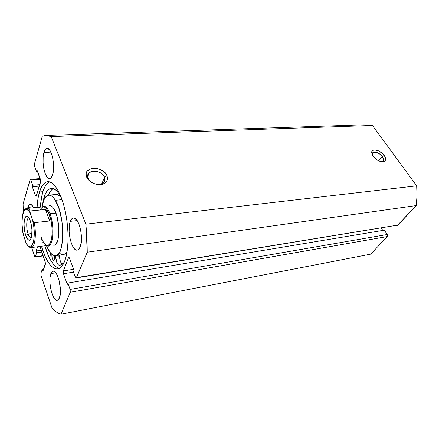 <?xml version="1.0" encoding="UTF-8"?>
<svg xmlns="http://www.w3.org/2000/svg" width="439" height="439" viewBox="0 0 439 439"><rect width="100%" height="100%" fill="white"/><g stroke="black" fill="none" stroke-linecap="round" stroke-linejoin="round"><path stroke-width="0.66" d="M88.118 178.36C89.83 181.746 92.925 183.754 97.392 184.385C103.384 184.259 105.755 181.85 104.509 177.147L106.979 175.638C108.548 181.461 105.612 184.451 98.182 184.61C92.624 183.82 88.777 181.329 86.648 177.12L88.118 178.36C87.317 176.286 87.613 174.513 88.996 173.043C92.497 169.147 102.501 171.83 104.509 177.147C105.365 179.26 105.069 181.071 103.626 182.586C100.158 186.443 90.05 183.727 88.118 178.36L86.648 177.12L88.755 180.237L92.124 182.761L94.122 183.678L98.352 184.621L102.342 184.303L104.043 183.678L106.551 181.631L107.571 178.805L106.979 175.638L106.101 174.074L103.346 171.276L101.579 170.14L97.573 168.614L93.458 168.258L89.83 169.125L87.251 171.106L86.488 172.428L86.126 173.915L86.626 177.065C81.978 166.546 103.066 165.327 106.979 175.638L104.509 177.147L101.864 183.754L104.509 177.147C101.354 168.79 84.321 169.838 88.102 178.316L88.118 178.36M381.277 161.7C383.774 161.184 384.114 159.472 382.298 156.564L384.202 155.439C386.589 159.346 385.969 161.475 382.342 161.821C378.813 161.426 375.729 159.571 373.09 156.251L376.404 159.505L379.137 161.042L381.793 161.777L384.756 161.179L385.612 159.747L385.415 157.727L384.202 155.439L382.16 153.222L378.242 150.736L374.462 149.951L373.457 150.133L372.069 151.148L371.685 152.882L373.09 156.251L371.674 152.602C371.394 147.905 380.542 150.023 384.202 155.439L382.298 156.564C383.681 158.605 383.829 160.147 382.748 161.179L381.277 161.7M378.78 160.883L382.298 156.564L378.78 160.883M64.67 261.178C62.761 265.941 60.423 268.547 57.663 268.992C51.412 268.959 46.018 261.381 41.475 246.257L45.415 257.084L48.153 262.176L51.078 265.979L54.085 268.311L57.065 269.047L59.896 268.103L62.47 265.463L64.67 261.178L66.388 255.377L67.54 248.282L68.067 240.171L67.924 231.397L67.129 222.348L65.702 213.431L63.71 205.046L61.257 197.561L58.453 191.289L55.429 186.471L52.312 183.272L49.239 181.779L46.32 181.987L43.67 183.848L41.381 187.228L39.515 191.969L42.912 191.684C41.59 196.008 40.761 201.161 40.426 207.137L41.507 197.566L42.912 191.684L39.515 191.969C41.502 185.532 44.246 182.103 47.747 181.675C53.871 181.104 61.323 193.138 65.252 211.263C69.203 229.356 68.863 250.587 64.67 261.178M37.074 207.46C37.397 201.468 38.209 196.304 39.515 191.969L38.127 197.863L37.074 207.46M57.52 267.79L54.485 265.469L51.539 261.682L48.778 256.606L44.816 245.818C48.817 259.197 53.662 266.736 59.347 268.427M27.871 207.367L33.101 206.868L27.871 207.367L29.122 204.876L30.768 204.376L32.563 205.973L33.562 207.795C32.453 205.414 31.328 204.25 30.187 204.311C29.221 204.437 28.447 205.452 27.871 207.367L27.619 208.371L27.871 207.367M50.847 273.574L55.846 272.795L50.847 273.574L52.334 271.368L53.256 271.061L55.292 272.136L57.317 275.319L59.018 280.137L60.373 288.763L60.269 294.097L59.358 298.097L57.3 300.336C52.614 301.769 47.681 280.982 50.847 273.574L53.048 271.082C57.663 269.519 62.739 290.931 59.358 298.097L57.805 300.155L56.867 300.353L55.857 299.991L53.816 297.675L51.989 293.592L50.628 288.363L49.942 282.749L50.013 277.569L50.847 273.574M43.971 152.487L50.886 152.152L43.971 152.487L45.447 149.397L47.368 148.426L49.448 149.776L51.363 153.277L52.806 158.413L53.542 164.362L53.454 170.184L52.559 174.936C51.78 177.312 50.776 178.558 49.552 178.684C45.003 179.54 41.14 161.146 43.971 152.487C44.756 149.897 45.804 148.541 47.127 148.42C51.637 147.482 55.583 166.507 52.559 174.936L51.012 177.899L50.068 178.563L49.064 178.651L47.011 177.12L45.173 173.581L43.801 168.576L43.093 162.842L43.154 157.206L43.971 152.487M70.311 221.349L77.171 220.581L70.311 221.349L72.078 218.545L73.17 218.002L74.35 218.068L76.781 220.043L78.998 224.214L80.639 229.948L81.434 236.347L81.259 242.372L80.145 247.058C79.371 248.918 78.405 249.934 77.253 250.115C71.744 251.481 66.651 230.036 70.311 221.349C71.102 219.27 72.128 218.139 73.39 217.963C78.828 216.487 84.058 238.657 80.145 247.058L78.279 249.703L77.165 250.12L75.98 249.928L73.587 247.755L71.464 243.563L69.911 237.993L69.148 231.847L69.285 226.019L70.311 221.349M397.41 225.372L416.232 205.567L417.028 195.789L416.677 185.834L372.42 125.466L364.096 124.802M76.166 277.964L397.975 225.064L76.496 277.613L87.262 252.206L416.232 205.567L397.975 225.064L76.496 277.613L76.15 277.964L75.349 277.031L72.978 270.583L73.56 269.162L69.565 258.33L68.819 257.457L68.468 257.83L69.252 257.72L68.468 257.83L63.315 270.912L73.494 269.327L63.315 270.912L63.468 273.722L73.549 272.131L63.468 273.722L67.288 284.395L67.847 283.045L70.136 289.416L387.247 234.503L70.136 289.416L67.847 283.045L384.334 230.168L387.247 234.503L387.214 236.561L70.284 292.264L70.136 289.416L70.284 292.264L60.983 314.22L370.757 254.132L60.983 314.22C58.003 313.336 55.056 311.377 52.137 308.348L41.101 275.67L40.948 273.091L42.32 269.211L43.691 269.003L42.32 269.211L42.956 271.066L45.349 264.338L45.195 261.699L39.933 246.46L45.464 263.115L42.956 271.066L42.32 269.211L40.948 273.091L41.101 275.67L52.137 308.348L56.538 312.091L60.983 314.22L70.284 292.264L387.214 236.561L370.757 254.132L387.214 236.561L387.489 235.019L384.334 230.168L67.847 283.045L67.288 284.395L63.468 273.722L63.189 271.472L68.468 257.83L68.983 257.479L69.565 258.33L73.56 269.162L72.978 270.583L75.349 277.031L76.254 277.931L87.262 252.206L86.977 238.377L85.896 224.175L51.198 136.573L46.644 135.442L42.331 136.156L34.505 163.736L34.665 166.441L36.613 171.731L37.057 170.2L40.701 180.764L36.404 195.964L35.993 196.398L35.515 195.723L32.272 186.663L32.695 185.203L30.807 179.946L30.126 179.403L23.091 203.943L23.36 212.037L23.091 203.943L30.291 179.304L30.807 179.946L40.399 179.26L30.807 179.946L32.695 185.203L39.817 184.654L32.695 185.203L32.272 186.663L39.378 186.109L32.272 186.663L35.515 195.723L36.503 195.64L35.515 195.723L36.075 196.403M382.813 230.42L381.206 228.022L382.813 230.42M31.603 247.547L35.016 257.029L36.722 252.776L36.113 250.982L37.502 246.773L36.113 250.982L41.255 250.29L36.113 250.982L36.722 252.776L41.875 252.079L36.722 252.776L35.136 257.051L34.555 256.283L31.603 247.547M45.87 135.437L364.172 124.802L372.42 125.466L51.198 136.573L372.42 125.466L416.677 185.834L85.896 224.175L51.198 136.573L45.826 135.437L42.331 136.156L34.505 163.736L34.665 166.441L36.613 171.731L37.057 170.2L40.432 179.353L40.591 182.092L36.064 196.403M37.595 171.671L36.613 171.731L37.595 171.671M43.104 255.646L35.411 256.722L43.104 255.646M47.127 183.584L44.805 186.959L42.912 191.684C44.564 186.416 46.764 183.134 49.519 181.845M372.228 154.791L372.898 152.668C375.784 151.493 378.917 152.788 382.298 156.564C379.345 152.179 371.954 150.478 372.184 154.281L372.228 154.791M85.896 224.175L87.262 252.206L416.232 205.567C417.143 199.103 417.291 192.523 416.677 185.834L85.896 224.175M53.432 245.187L54.738 245.039L55.945 244.133L57.849 240.166L58.821 233.844L58.897 230.102L57.46 218.353L56.494 214.803L54.057 209.14C60.368 218.792 60.319 245.467 54.14 245.203L54.173 245.198M55.347 200.283L62.031 199.668L55.347 200.283C65.109 214.869 65.054 256.14 55.61 255.663C53.092 255.899 50.617 253.824 48.191 249.44L46.391 245.615L50.183 252.524L52.263 254.615L54.354 255.619L54.282 259.652L53.673 260.343C52.378 259.679 51.769 257.66 51.846 254.28L52.153 258.061L52.839 259.751L53.64 260.349L54.513 258.555L54.343 255.613L56.368 255.471L58.233 254.154L59.869 251.695L61.202 248.167L62.739 238.459L62.547 226.551L61.795 220.394L59.133 208.964L55.347 200.283C53.119 196.688 50.913 194.971 48.74 195.119C45.508 195.673 43.263 199.63 42.007 206.983L43.807 200.189L45.294 197.435L47.044 195.712L48.998 195.108L51.089 195.673L53.234 197.413L55.347 200.283M56.73 194.439L58.864 194.998L60.516 196.195L56.461 194.455L48.756 195.119M49.651 205.65L49.645 205.65C51.105 205.54 52.576 206.703 54.057 209.14L52.691 207.235L51.297 206.061L49.931 205.639M59.869 253.55L62.003 254.543L64.061 254.39L65.971 253.073L67.101 251.591C65.971 253.38 64.698 254.379 63.287 254.582L55.654 255.657M28.952 217.826C26.422 217.629 25.923 227.874 28.118 233.976L25.758 235.408C21.999 225.026 25.177 209.606 29.402 218.649L30.236 220.685L28.787 217.568L28.008 216.608L26.488 216.048L25.21 217.332L24.359 220.224L24.057 224.28L24.343 228.9L25.177 233.405L26.428 237.142L27.931 239.546L29.451 240.243L30.763 239.09L31.663 236.242L31.932 229.767L31.345 224.977L30.236 220.685C32.003 226.508 32.426 231.973 31.493 237.071C29.94 241.724 28.03 241.17 25.758 235.408L28.118 233.976C25.95 227.934 26.4 217.793 28.886 217.832L28.952 217.821M31.959 233.521L28.118 233.976L31.959 233.521M40.267 209.985C42.907 204.799 45.897 206.193 49.256 214.177L49.98 213.733C47.396 207.224 44.827 204.969 42.259 206.961L43.796 206.209C45.974 206.143 48.032 208.651 49.98 213.733L55.918 213.124L49.98 213.733C54.628 225.651 53.454 246.092 48.312 245.966L46.644 245.582C52.751 250.126 55.33 227.402 49.98 213.733L49.256 214.177C52.027 221.684 52.943 233.427 51.297 240.04C49.195 246.696 46.408 247.108 42.94 241.28L41.074 236.769M49.256 214.177C47.368 209.238 45.371 206.796 43.263 206.862L26.735 208.454C27.855 208.36 29.007 209.205 30.187 210.978L45.486 209.469L47.763 211.51L49.256 214.177L49.903 217.376L49.673 220.998L34.258 222.683C36.629 234.475 34.917 247.547 31.18 247.601L47.642 245.45C52.625 245.571 53.756 225.745 49.256 214.177L47.763 211.51L45.486 209.469L30.187 210.978L29.814 211.406L32.711 220.691L33.622 222.359L34.258 222.683L49.673 220.998L45.486 209.469L49.673 220.998L49.903 217.376L49.256 214.177M23.163 234.014L25.923 242.718L26.79 244.347M42.336 242.751L41.425 237.708M31.515 247.53C35.049 246.8 36.541 234.064 34.258 222.683L33.622 222.359L32.711 220.691L33.803 226.815L34.253 233.087L34.017 238.789L33.123 243.277L31.679 246.076L30.807 246.745L29.863 246.91L27.876 245.736L25.923 242.718L22.855 232.39L21.966 223.418L22.482 215.5L24.31 210.451L26.071 209.337L27.053 209.535L29.084 211.439L30.077 213.107L32.711 220.691C37.106 238.136 31.405 255.224 25.923 242.718L26.406 243.826M26.735 208.454C22.038 208.712 20.715 222.491 23.163 234.058L23.432 235.26C19.36 219.061 24.288 201.271 30.077 213.107L29.814 211.406L30.187 210.978C28.875 209.013 27.608 208.196 26.395 208.52M31.24 237.976L31.174 237.982C30.088 238.009 29.067 236.676 28.118 233.976C29.095 236.736 30.132 238.07 31.24 237.976M64.182 262.346C62.936 264.009 61.575 264.953 60.094 265.178L59.018 265.211C57.333 264.536 56.225 261.874 55.676 257.216L59.457 256.678C59.852 260.464 60.752 263.021 62.151 264.355L60.264 260.958L59.281 255.147L59.457 256.678L55.676 257.216L56.916 262.725L58.48 265.008L61.098 264.909L64.182 262.346M44.054 197.237C45.826 191.7 48.241 188.743 51.303 188.358C54.661 188.166 57.997 191.289 61.317 197.709L58.266 192.71L55.506 189.846L52.773 188.474L50.172 188.594L47.802 190.169L45.738 193.094L44.054 197.237L45.541 197.106L44.054 197.237L42.407 204.843L44.054 197.237M53.256 188.605C51.341 189.653 49.733 191.838 48.427 195.163L49.514 192.776L51.604 189.857M55.501 255.679L55.676 257.216L55.501 255.679M49.662 258.417L50.611 253.04L49.662 258.417M97.392 184.385L98.182 184.61M381.875 161.788L382.342 161.821M43.203 255.926L35.147 257.051M40.158 178.602L30.302 179.304M87.679 176.566L88.996 173.043M372.398 153.293L372.898 152.668M372.184 154.281L371.674 152.602M88.102 178.316L86.626 177.065M26.702 244.254C27.975 246.515 29.468 247.629 31.18 247.601"/></g></svg>
